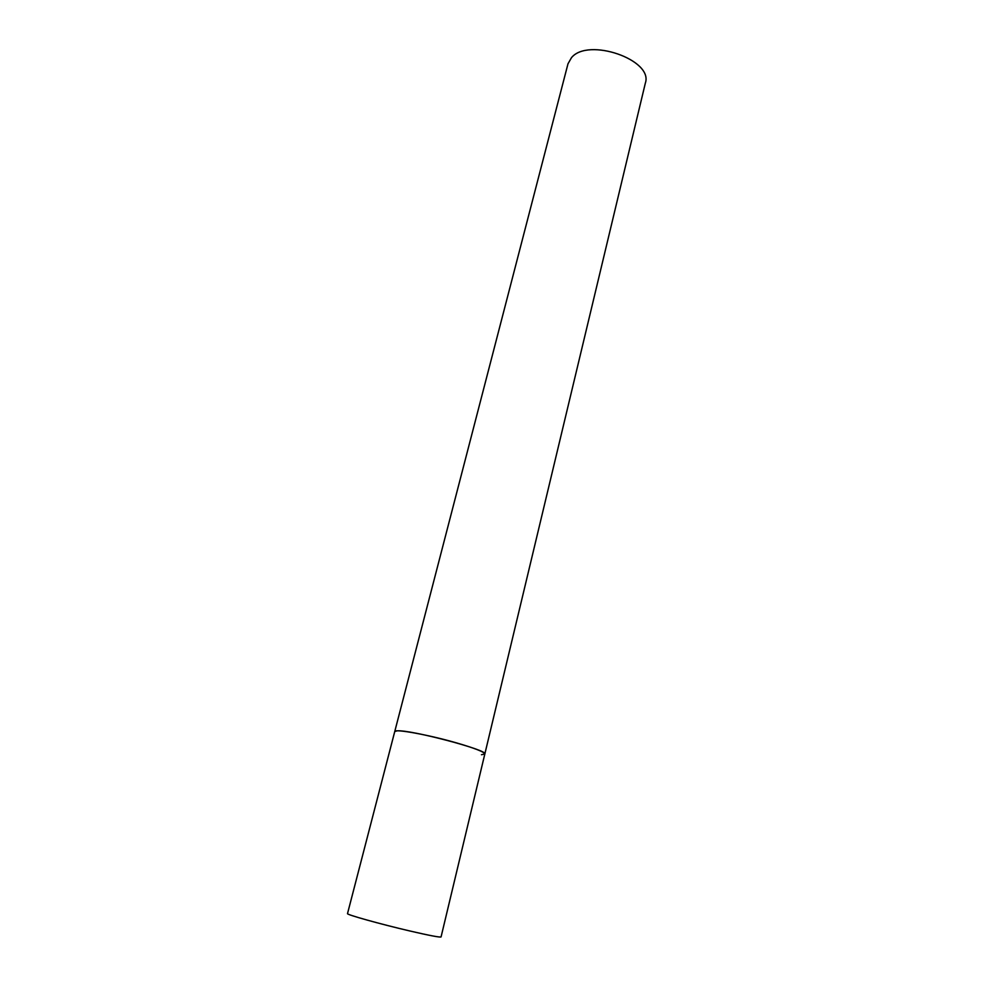 <?xml version="1.0" encoding="UTF-8"?>
<svg xmlns="http://www.w3.org/2000/svg" width="993" height="993" viewBox="0 0 993 993"><rect width="100%" height="100%" fill="white"/><g stroke="black" fill="none" stroke-linecap="round" stroke-linejoin="round"><path stroke-width="1.49" d="M484.832 753.997L645.363 83.064C653.543 59.89 588.129 37.138 571.496 57.656L567.996 63.775L347.513 913.61C345.912 914.479 380.269 924.086 409.836 930.975C429.522 935.53 439.924 937.516 441.066 936.933L484.832 753.997C484.361 751.962 474.778 748.213 456.11 742.776C428.045 734.696 394.196 728.589 394.755 731.543L397.163 730.836C410.692 729.594 488.891 750.311 484.832 753.997L481.468 754.717"/></g></svg>
